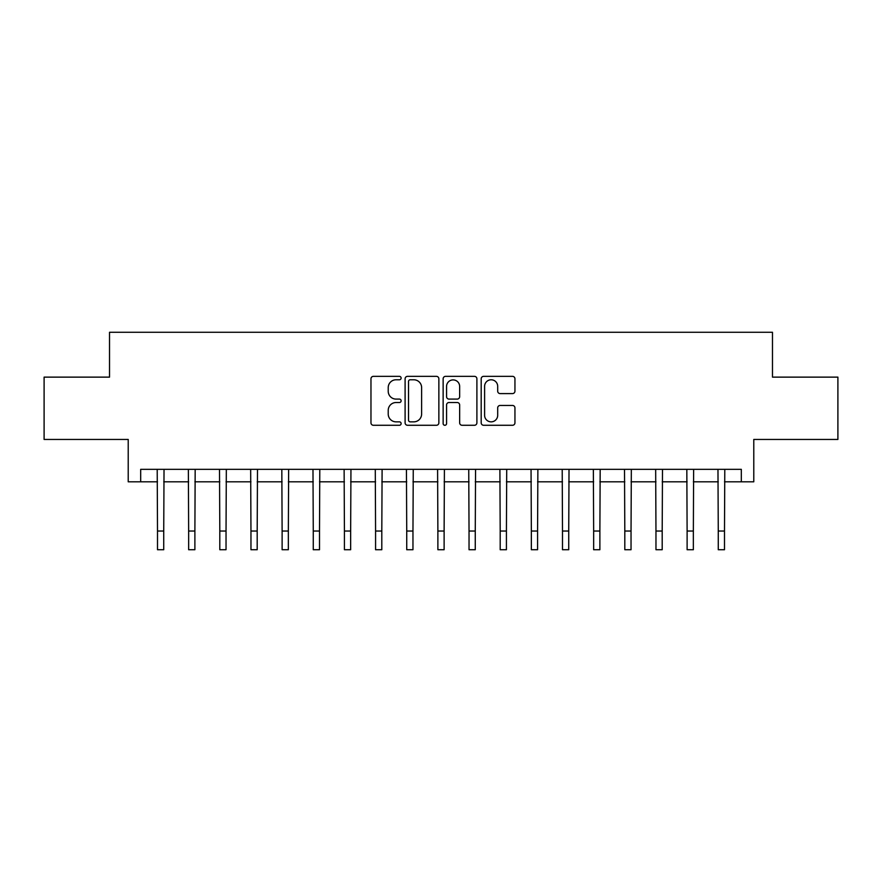 <?xml version="1.0" encoding="UTF-8"?>
<svg xmlns="http://www.w3.org/2000/svg" width="882" height="882" viewBox="0 0 882 882"><rect width="100%" height="100%" fill="white"/><g stroke="black" fill="none" stroke-linecap="round" stroke-linejoin="round"><path stroke-width="1.32" d="M401.123 378.058A1.709 1.709 0 0 0 399.414 376.349L373.417 376.349A2.448 2.448 0 0 0 370.969 378.797L370.969 422.831A2.448 2.448 0 0 0 373.417 425.278L399.414 425.278A1.709 1.709 0 0 0 401.123 423.558A1.709 1.709 0 0 0 399.414 421.85L396.051 421.85A7.828 7.828 0 0 1 388.223 414.022L388.223 410.351A7.828 7.828 0 0 1 396.051 402.523L399.414 402.523A1.709 1.709 0 0 0 401.123 400.814A1.709 1.709 0 0 0 399.414 399.094L396.051 399.094A7.828 7.828 0 0 1 388.223 391.266L388.223 387.606A7.828 7.828 0 0 1 396.051 379.778L399.414 379.778A1.709 1.709 0 0 0 401.123 378.058M512.497 393.593A2.448 2.448 0 0 0 514.945 391.145L514.945 378.797A2.448 2.448 0 0 0 512.497 376.349L483.623 376.349A2.448 2.448 0 0 0 481.186 378.797L481.186 422.831A2.448 2.448 0 0 0 483.623 425.278L512.497 425.278A2.448 2.448 0 0 0 514.945 422.831L514.945 407.903A2.448 2.448 0 0 0 512.497 405.455L500.138 405.455A2.448 2.448 0 0 0 497.691 407.903L497.691 415.312A6.549 6.549 0 0 1 491.153 421.85A6.549 6.549 0 0 1 484.604 415.312L484.604 386.316A6.549 6.549 0 0 1 491.153 379.778A6.549 6.549 0 0 1 497.691 386.316L497.691 391.145A2.448 2.448 0 0 0 500.138 393.593L512.497 393.593M140.679 481.815L140.679 469.345L741.321 469.345L741.321 481.815L753.779 481.815L753.779 439.445L837.9 439.445L837.9 377.132L772.478 377.132L772.478 332.271L109.522 332.271L109.522 377.132L44.1 377.132L44.1 439.445L128.221 439.445L128.221 481.815L157.503 481.815M438.861 378.797A2.448 2.448 0 0 0 436.414 376.349L407.55 376.349A2.448 2.448 0 0 0 405.103 378.797L405.103 422.831A2.448 2.448 0 0 0 407.55 425.278L436.414 425.278A2.448 2.448 0 0 0 438.861 422.831L438.861 378.797M445.586 376.349L474.45 376.349A2.448 2.448 0 0 1 476.897 378.797L476.897 422.831A2.448 2.448 0 0 1 474.45 425.278L462.102 425.278A2.448 2.448 0 0 1 459.654 422.831L459.654 404.97A2.448 2.448 0 0 0 457.207 402.523L449.015 402.523A2.448 2.448 0 0 0 446.568 404.97L446.568 423.558A1.709 1.709 0 0 1 444.848 425.278A1.709 1.709 0 0 1 443.139 423.558L443.139 378.797A2.448 2.448 0 0 1 445.586 376.349M163.732 481.815L188.649 481.815M194.889 481.815L219.805 481.815M226.035 481.815L250.962 481.815M257.191 481.815L282.119 481.815M288.348 481.815L313.264 481.815M319.505 481.815L344.421 481.815M350.65 481.815L375.578 481.815M381.807 481.815L406.734 481.815M412.963 481.815L437.88 481.815M444.12 481.815L469.037 481.815M475.266 481.815L500.193 481.815M506.422 481.815L531.35 481.815M537.579 481.815L562.495 481.815M568.736 481.815L593.652 481.815M599.881 481.815L624.809 481.815M631.038 481.815L655.965 481.815M662.195 481.815L687.111 481.815M693.351 481.815L718.268 481.815M724.497 481.815L741.321 481.815M410.24 379.778A1.709 1.709 0 0 0 408.52 381.487L408.52 420.141A1.709 1.709 0 0 0 410.24 421.85L413.779 421.85A7.828 7.828 0 0 0 421.618 414.022L421.618 387.606A7.828 7.828 0 0 0 413.779 379.778L410.24 379.778M459.654 386.437A6.549 6.549 0 0 0 453.105 379.899A6.549 6.549 0 0 0 446.568 386.437L446.568 396.657A2.448 2.448 0 0 0 449.015 399.094L457.207 399.094A2.448 2.448 0 0 0 459.654 396.657L459.654 386.437M157.205 469.345L157.503 531.03L163.732 531.03L164.03 469.345M157.503 531.03L157.503 549.729L163.732 549.729L163.732 531.03M188.362 469.345L188.649 531.03L194.889 531.03L195.176 469.345M188.649 531.03L188.649 549.729L194.889 549.729L194.889 531.03M219.508 469.345L219.805 531.03L226.035 531.03L226.332 469.345M219.805 531.03L219.805 549.729L226.035 549.729L226.035 531.03M250.664 469.345L250.962 531.03L257.191 531.03L257.489 469.345M250.962 531.03L250.962 549.729L257.191 549.729L257.191 531.03M281.821 469.345L282.119 531.03L288.348 531.03L288.646 469.345M282.119 531.03L282.119 549.729L288.348 549.729L288.348 531.03M312.978 469.345L313.264 531.03L319.505 531.03L319.791 469.345M313.264 531.03L313.264 549.729L319.505 549.729L319.505 531.03M344.123 469.345L344.421 531.03L350.65 531.03L350.948 469.345M344.421 531.03L344.421 549.729L350.65 549.729L350.65 531.03M375.28 469.345L375.578 531.03L381.807 531.03L382.104 469.345M375.578 531.03L375.578 549.729L381.807 549.729L381.807 531.03M406.437 469.345L406.734 531.03L412.963 531.03L413.261 469.345M406.734 531.03L406.734 549.729L412.963 549.729L412.963 531.03M437.593 469.345L437.88 531.03L444.12 531.03L444.407 469.345M437.88 531.03L437.88 549.729L444.12 549.729L444.12 531.03M468.739 469.345L469.037 531.03L475.266 531.03L475.563 469.345M469.037 531.03L469.037 549.729L475.266 549.729L475.266 531.03M499.896 469.345L500.193 531.03L506.422 531.03L506.72 469.345M500.193 531.03L500.193 549.729L506.422 549.729L506.422 531.03M531.052 469.345L531.35 531.03L537.579 531.03L537.877 469.345M531.35 531.03L531.35 549.729L537.579 549.729L537.579 531.03M562.209 469.345L562.495 531.03L568.736 531.03L569.022 469.345M562.495 531.03L562.495 549.729L568.736 549.729L568.736 531.03M593.354 469.345L593.652 531.03L599.881 531.03L600.179 469.345M593.652 531.03L593.652 549.729L599.881 549.729L599.881 531.03M624.511 469.345L624.809 531.03L631.038 531.03L631.336 469.345M624.809 531.03L624.809 549.729L631.038 549.729L631.038 531.03M655.668 469.345L655.965 531.03L662.195 531.03L662.492 469.345M655.965 531.03L655.965 549.729L662.195 549.729L662.195 531.03M686.824 469.345L687.111 531.03L693.351 531.03L693.638 469.345M687.111 531.03L687.111 549.729L693.351 549.729L693.351 531.03M717.97 469.345L718.268 531.03L724.497 531.03L724.795 469.345M718.268 531.03L718.268 549.729L724.497 549.729L724.497 531.03"/></g></svg>
